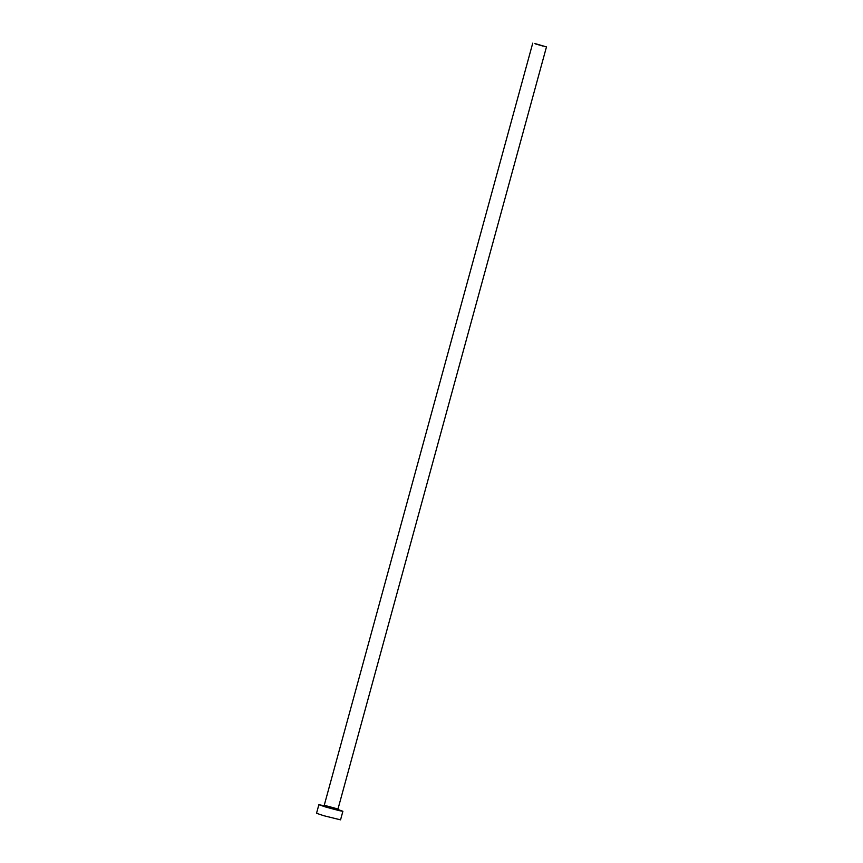 <?xml version="1.0" encoding="UTF-8"?>
<svg xmlns="http://www.w3.org/2000/svg" width="863" height="863" viewBox="0 0 863 863"><rect width="100%" height="100%" fill="white"/><g stroke="black" fill="none" stroke-linecap="round" stroke-linejoin="round"><path stroke-width="1.29" d="M542.687 45.998L535.146 43.808L542.687 45.998M534.877 43.528L546.473 46.904L534.877 43.528M323.97 805.697L318.879 804.704L326.095 807.142L339.17 810.616L342.891 811.274L338.005 809.537M318.879 804.704L316.527 813.28L323.754 815.708L340.551 819.85L342.891 811.274M532.741 43.15L324.251 805.255L323.485 805.891L326.236 806.463M335.664 809.052L323.539 805.891M324.251 805.255L337.983 809.009L338.328 809.958L335.815 809.095M546.473 46.904L337.983 809.009"/></g></svg>
